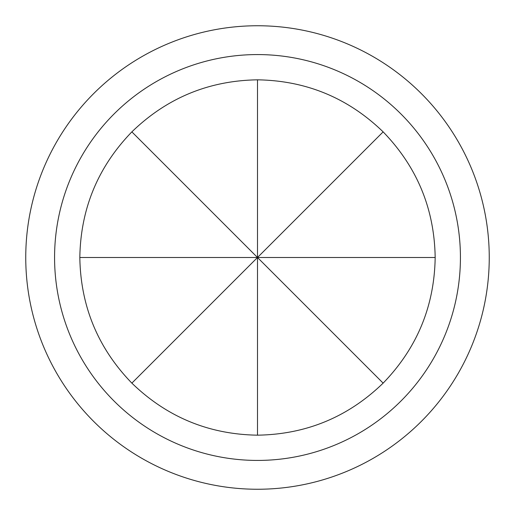 <?xml version="1.0" encoding="UTF-8"?>
<svg xmlns="http://www.w3.org/2000/svg" width="515" height="515" viewBox="0 0 515 515"><rect width="100%" height="100%" fill="white"/><g stroke="black" fill="none" stroke-linecap="round" stroke-linejoin="round"><path stroke-width="0.77" d="M79.825 257.5L257.5 257.5L383.134 383.134C348.121 417.047 306.238 434.396 257.5 435.175C208.762 434.396 166.879 417.047 131.866 383.134C97.953 348.121 80.604 306.238 79.825 257.5C80.604 208.762 97.953 166.879 131.866 131.866C166.879 97.953 208.762 80.604 257.5 79.825L257.5 257.5L131.866 131.866M54.571 257.5A202.929 202.929 0 0 0 257.5 460.429A202.929 202.929 0 0 0 460.429 257.5A202.929 202.929 0 0 0 257.5 54.571A202.929 202.929 0 0 0 54.571 257.5M489.25 257.5A231.75 231.75 0 0 1 257.5 489.25A231.75 231.75 0 0 1 25.75 257.5A231.75 231.75 0 0 1 257.5 25.75A231.75 231.75 0 0 1 489.25 257.5M257.5 435.175L257.5 257.5L383.134 131.866C417.047 166.879 434.396 208.762 435.175 257.5L257.5 257.5L131.866 383.134M435.175 257.5C434.396 306.238 417.047 348.121 383.134 383.134M257.5 79.825C306.238 80.604 348.121 97.953 383.134 131.866"/></g></svg>
